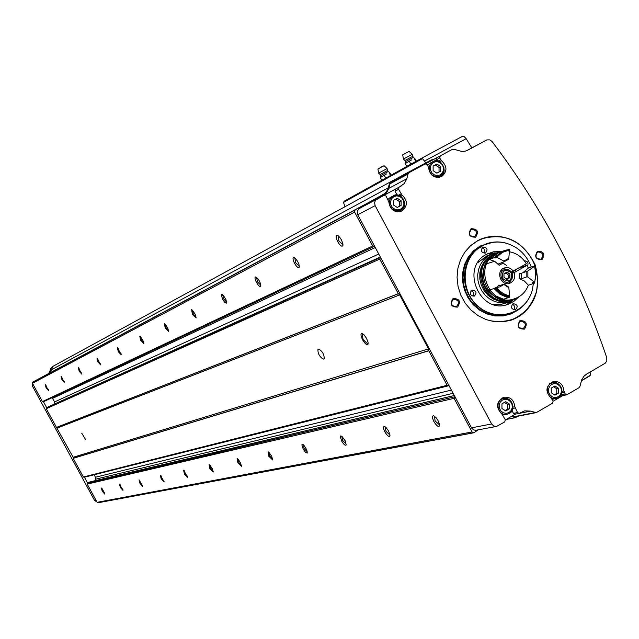 <?xml version="1.0" encoding="UTF-8"?>
<svg xmlns="http://www.w3.org/2000/svg" width="639" height="639" viewBox="0 0 639 639"><rect width="100%" height="100%" fill="white"/><g stroke="black" fill="none" stroke-linecap="round" stroke-linejoin="round"><path stroke-width="0.96" d="M48.564 373.575L49.946 371.035L51.567 370.165M51.28 367.744L52.486 367.09L50.681 368.487L49.946 371.035M32.477 382.961L32.262 385.748L94.596 500.513L96.848 501.839M477.477 240.759L480.84 239.114C505.002 232.085 523.101 240.663 535.147 264.842C542.016 290.969 534.076 309.396 511.312 320.131L503.005 321.848L494.45 321.665L486.023 319.572L478.108 315.666L471.063 310.123L465.2 303.174L460.799 295.138L458.043 286.384L457.061 277.302L457.907 268.3L460.519 259.785L464.801 252.133L470.536 245.703L477.477 240.759M519.962 320.65C526.384 320.666 527.886 323.486 524.467 329.117C518.037 329.109 516.536 326.281 519.962 320.65M453.027 298.557C459.553 298.589 461.07 301.432 457.58 307.095C451.046 307.063 449.529 304.22 453.027 298.557M471.071 228.714C477.541 228.81 479.05 231.637 475.592 237.213C469.114 237.125 467.604 234.297 471.071 228.714M537.503 251.207C543.877 251.279 545.371 254.09 541.984 259.642C535.602 259.57 534.116 256.758 537.503 251.207M397.083 195.047L395.022 191.181L395.589 189.04L380.453 197.195L383.943 195.342L386.036 196.053L388.816 201.964C390.133 209.919 394.463 212.931 401.795 211.022C407.85 206.014 407.89 200.638 401.907 194.887L398.56 189.296L399.127 187.155L404.271 183.553L406.835 178.696L388.776 188.425L390.006 183.792L391.052 182.442L409.136 172.578M383.943 195.342L375.652 200.119L374.566 202.475L375.125 205.63L491.631 423.961L493.763 426.053L496.607 426.413L504.754 421.884L505.305 419.703L501.982 414.176C495.568 407.362 496.207 401.715 503.891 397.218C510.321 396.675 513.956 399.838 514.794 406.708L517.542 412.562L519.203 413.377L524.651 410.853L530.626 411.117L536.273 412.626L552.575 403.193L553.11 401.036L551.321 398.353C544.987 391.603 545.594 385.996 553.134 381.539C559.5 380.988 563.103 384.135 563.949 390.972L565.18 393.975L566.833 394.782L578.91 387.777L579.972 386.323L581.802 379.606L584.014 376.179L586.602 374.095L605.245 363.176L606.794 361.019L606.786 357.784C580.3 279.539 542.064 207.459 492.086 141.531L489.873 139.877L486.83 139.909L467.628 150.229M425.502 163.808L452.26 149.398L454.033 149.27L461.901 151.491L465.208 151.163L467.708 150.189M440.255 155.852L439.704 157.977L441.509 160.693C447.396 166.356 447.404 171.675 441.533 176.636C434.248 178.6 429.927 175.605 428.577 167.65L427.339 164.622L425.262 163.911L409.152 172.57L408.089 173.952L406.835 178.696M401.108 186.085L358.998 208.713L357.305 211.182L357.513 214.281L471.758 428.21L473.619 429.879L475.6 430.319L496.359 426.453M505.401 419.927L515.306 414.152M553.19 401.212L562.727 395.637M480.895 239.09C489.41 235.719 498.148 235.424 507.102 238.219M531.065 304.284C526.065 312.04 519.299 317.383 510.769 320.299L510.385 320.419M84.428 477.205L87.655 483.156L87.208 484.09L97.112 502.326L98.19 502.749L473.811 432.763M43.444 401.739L46.719 407.77L46.264 408.704L56.504 427.443L398.337 293.74L379.726 259.091L380.509 257.397M395.277 180.142L393.121 180.438L389.878 182.179L52.654 366.498L51.775 369.566L48.532 373.591L37.981 379.286M359.645 208.33L359.102 207.723L35.033 380.86L32.749 382.098L32.461 383.288L42.406 401.604L43.188 401.867L374.039 246.486M56.504 427.443L73.134 457.284L73.221 458.339L83.366 477.014L84.164 477.253M486.431 140.093L466.702 150.628L486.415 140.101M424.272 164.447L423.449 164.135L403.481 174.87L402.035 176.452M434.105 159.183L431.141 159.998L430.95 160.876M389.878 182.179L387.713 189.655L384.958 193.425L364.366 204.887L364.573 205.67M383.168 195.654L386.691 192.658L388.776 188.425M73.237 458.267L428.745 350.683L447.124 385.285L448.937 385.517M57.262 428.066L399.694 294.906L398.337 293.74M399.694 294.906L428.529 348.886L428.745 350.683M35.033 380.86L359.102 207.723L355.084 209.888L354.605 212.068L372.705 245.959L374.534 246.223M454.864 396.627L454.097 398.337L472.061 431.964L473.97 432.755L478.068 429.911M511.448 416.404L515.401 417.666L517.854 416.229M512.079 416.029L515.242 416.74L536.161 412.642M393.52 180.31L403.481 174.87M102.256 491.239L104.74 494.067L101.385 488.02L102.256 491.239M120.332 487.445L122.952 490.369L119.461 484.082L120.332 487.445M139.917 483.332L142.689 486.359L139.054 479.825L139.917 483.332M161.204 478.859L164.143 481.998L160.349 475.192L161.204 478.859M184.431 473.978L187.562 477.245L183.593 470.136L184.431 473.978M209.872 468.635L213.218 472.029L212.284 468.699L210.127 465.424L209.065 464.593L209.872 468.635M237.86 462.756L241.446 466.294L240.496 462.788L238.235 459.369L237.093 458.498L237.86 462.756M268.803 456.254L272.669 459.944L271.695 456.246L268.851 452.228L268.084 451.765L268.803 456.254M303.19 449.025L305.362 452.148L307.263 453.067L306.776 449.808L303.868 445.231L302.535 444.273L301.848 444.832L303.19 449.025M341.625 440.95C343.742 444.496 345.268 445.838 346.186 444.984L345.188 440.83L341.977 436.421L340.819 435.87L340.267 436.485L341.625 440.95M384.878 431.868C387.17 435.662 388.832 437.068 389.878 436.086L389.854 434.304L388.376 430.726L386.02 427.539L384.43 426.469C383.025 426.532 383.176 428.338 384.878 431.868M433.913 421.564C436.397 425.662 438.242 427.132 439.432 425.997L439.44 424.072L437.891 420.27L436.022 417.602L433.625 415.781C432.004 415.837 432.1 417.77 433.913 421.564M97.112 502.326L472.061 431.964M73.221 458.339L428.713 350.811M56.432 427.419L398.209 293.7M46.16 387.897L48.532 390.581L45.217 384.486L46.16 387.897M62.023 379.941L64.523 382.713L61.08 376.379L62.023 379.941M79.212 371.323L81.856 374.19L78.277 367.601L79.212 371.323M97.911 361.954L100.706 364.917L96.976 358.04L97.911 361.954M118.303 351.722L121.282 354.789L117.384 347.616L118.303 351.722M140.66 340.515L143.823 343.694L142.912 340.299L140.404 336.593L139.757 336.186L140.66 340.515M165.253 328.182L168.64 331.481L167.714 327.903L165.078 324.037L164.383 323.606L165.253 328.182M192.451 314.548L196.093 317.966L195.151 314.188L192.371 310.147L191.62 309.699L192.451 314.548M222.684 299.387L224.744 302.359L226.51 303.126L226.038 299.787L223.211 295.162L221.909 294.228L221.238 294.883L222.684 299.387M256.487 282.43C258.499 285.825 259.929 287.055 260.768 286.128L260.504 283.62L259.354 280.96L257.757 278.524L255.8 276.919C254.562 277.086 254.793 278.923 256.487 282.43M294.547 263.348C296.72 266.974 298.277 268.26 299.228 267.19L298.988 264.498L297.782 261.678L295.506 258.476L293.964 257.429C292.55 257.605 292.75 259.578 294.547 263.348M337.712 241.702C340.06 245.608 341.777 246.934 342.863 245.696L342.879 243.691L341.402 239.809L339.597 237.109L337.28 235.32C335.651 235.511 335.794 237.636 337.712 241.702M32.461 383.288L354.605 212.068M506.216 419.456L515.401 417.666M54.762 403.952L54.563 401.931L52.102 397.674M48.883 406.604L46.719 407.77M81.744 433.21L85.522 439.384L81.744 433.21M318.022 349.381L317.966 349.405C317.735 353.479 319.508 356.73 323.262 359.15L324.149 358.846C324.372 354.749 322.607 351.498 318.837 349.094L318.022 349.381M362.577 339.748C365.069 343.886 366.89 345.364 368.032 344.173L368.024 342.145L366.435 338.143L363.863 334.62L362.105 333.454C360.476 333.582 360.636 335.683 362.577 339.748M94.109 474.777L95.443 477.229L451.374 390.086M95.243 480.672L95.443 477.229M90.035 481.926L87.655 483.156M537.575 252.093L537.99 251.902C543.262 252.661 544.196 255.097 540.794 259.21C535.794 258.683 534.723 256.311 537.575 252.093M471.167 229.617L471.43 229.489C476.798 230 477.852 232.412 474.577 236.726C469.393 236.342 468.259 233.978 471.167 229.617M453.131 299.435L453.61 299.212C459.002 300.042 459.912 302.527 456.35 306.664C451.262 306.097 450.191 303.685 453.131 299.435M520.034 321.513L520.665 321.233C525.945 322.304 526.744 324.804 523.069 328.742C518.165 328.031 517.159 325.626 520.034 321.513M511.767 271.759L512.318 272.869M511.975 271.687L512.51 272.765M487.493 253.803L495.233 252.788M512.614 300.713L506.016 304.899M518.772 296.887L513.98 301.312L508.221 304.252C480.384 315.466 459.537 267.669 486.479 254.33L493.348 251.814L501.567 251.63M521.584 266.543L521.815 266.998M533.485 282.654L532.455 289.379C526.935 313.278 497.014 322.895 478.339 306.44C459.193 290.593 461.318 256.958 482.03 245.975C493.787 240.056 505.433 240.815 516.983 248.236C523.613 252.94 528.373 259.194 531.249 267.022M524.323 260.808C527.702 261.047 528.757 262.797 527.487 266.048M523.708 266.535L522.926 265.792M512.845 303.916L513.301 303.709C517.622 304.491 518.309 306.52 515.377 309.787C511.336 309.26 510.489 307.303 512.845 303.916M471.654 290.25L472.029 290.074C476.406 290.737 477.157 292.758 474.274 296.129C470.144 295.673 469.266 293.716 471.654 290.25M482.709 247.245L482.98 247.109C487.341 247.62 488.164 249.601 485.432 253.06C481.247 252.693 480.336 250.76 482.709 247.245M528.062 299.739C523.828 306.408 518.077 311.017 510.801 313.549L503.716 315.067L496.399 314.947L489.194 313.198L482.421 309.899L476.382 305.178L471.35 299.26L467.564 292.414L465.192 284.938L464.329 277.182L465.032 269.482L467.253 262.206L470.895 255.664L475.791 250.153L484.801 244.417C492.238 241.39 499.874 241.127 507.709 243.627M464.465 252.621L470.24 246.055L477.261 241.031C490.912 234.162 504.467 234.984 517.917 243.491C534.068 255.959 540.179 272.214 536.265 292.271C528.205 315.123 512.486 324.556 489.107 320.562M525.665 264.258L525.601 265.864M481.95 247.86L483.747 248.651L484.626 249.913L484.865 251.431L484.114 253.252M471.007 290.745C473.842 291.815 474.497 293.66 472.98 296.28M512.23 304.388L513.58 304.971L514.738 306.616L514.77 308.637L514.02 309.899M560.986 395.014L562.919 395.525M553.526 382.721L551.281 382.266M549.54 383.576L552.615 382.889C543.382 384.806 547.343 400.972 556.425 398.432L558.318 397.674L560.571 395.589L561.825 392.673L561.865 389.423L560.691 386.379L558.494 384.047L555.65 382.809L552.615 382.889C559.884 379.885 566.234 394.303 558.35 397.666L556.425 398.432M552.176 399.279L556.074 398.504M439.528 177.354L441.07 175.445M436.445 160.844L435.99 159.99L439.704 157.977M440.247 155.852L436.549 157.873L435.99 159.99M437.22 177.522L440.359 175.885C449.305 172.857 440.527 156.148 432.787 161.699L430.327 163.927L429.089 167.114L429.991 172.298L432.252 175.022L435.367 176.532L438.713 176.524L440.359 175.885L442.835 173.64L444.065 170.437L443.817 166.907L440.846 162.514L437.707 161.028L434.344 161.084L429.815 163.312L427.627 165.174M515.505 414.032L513.46 413.377L511.951 410.558M504.626 398.369L502.142 397.873M500.529 399.191L503.404 398.56C494.043 400.477 497.957 416.764 507.174 414.232L509.131 413.457L511.416 411.348L512.686 408.417L512.742 405.15L511.567 402.083L509.355 399.734L506.479 398.488L503.404 398.56C510.96 395.621 517.023 410.214 509.155 413.449L507.174 414.232M502.813 415.046L506.783 414.312M380.469 197.195L383.935 195.342M399.886 211.701L401.619 209.624M397.386 211.86L400.757 210.175C410.03 205.407 400.501 190.702 393.201 195.861L389.862 199.6L389.287 203.058L390.221 206.509L392.474 209.28L395.597 210.83L398.992 210.846L400.757 210.175L402.139 209.201L404.064 206.389L404.591 202.922L403.608 199.472L401.324 196.732L398.177 195.222L394.782 195.254L390.365 197.355L387.889 199.528M558.686 392.993L554.979 395.158L551.249 392.721L551.233 388.121L554.948 385.964L558.67 388.4L558.686 392.993L556.777 393.4L556.761 388.816L558.67 388.4M440.702 171.14L436.908 173.185L433.122 170.661L433.13 166.084L436.924 164.039L440.71 166.563L440.702 171.14L439.033 172.011L439.041 167.45L440.71 166.563M509.483 408.752L505.721 410.941L501.95 408.489L501.95 403.856L505.713 401.667L509.475 404.12L509.483 408.752L507.67 409.128L507.662 404.503L509.475 404.12M401.092 205.407L397.25 207.483L393.424 204.951L393.44 200.342L397.282 198.266L401.108 200.798L401.092 205.407L399.495 206.213L399.511 201.612L401.108 200.798M554.404 394.782L556.777 393.4M556.761 388.816L553.598 386.747M397.202 207.459L399.495 206.213M399.511 201.612L395.725 199.104M505.169 410.581L507.67 409.128M507.662 404.503L504.435 402.41M436.884 173.169L439.033 172.011M439.041 167.45L435.263 164.934M434.472 416.181L435.111 421.005L439.56 424.903M385.221 426.86L385.988 431.341L389.982 435.087M341.801 436.285L342.656 440.463L346.21 444.073M303.237 444.656L304.148 448.57L307.431 451.997M268.755 452.148L269.706 455.815L272.701 459.098M237.74 458.898L238.706 462.34L241.47 465.472M209.696 464.992L210.67 468.243L213.218 471.239M184.216 470.536L185.19 473.611L187.547 476.47M160.956 475.6L161.923 478.507L164.119 481.239M139.645 480.248L140.604 482.988L142.649 485.608M120.044 484.514L120.987 487.118L122.904 489.626M101.96 488.46L104.676 493.324M338.191 235.767L338.886 241.087L342.999 244.673M294.811 257.86L295.633 262.773L299.332 266.239M256.582 277.334L257.501 281.895L260.848 285.234M222.652 294.635L223.626 298.884L226.685 302.087M192.323 310.107L193.329 314.076L196.133 317.152M165.054 324.021L166.084 327.743L168.672 330.683M140.404 336.601L141.443 340.1L143.839 342.919M118.015 348.031L119.054 351.322L121.274 354.03M97.591 358.471L98.622 361.57L100.682 364.166M78.877 368.032L79.891 370.963L81.824 373.448M61.671 376.826L62.67 379.598L64.475 381.978M45.8 384.942L46.775 387.569L48.476 389.846M362.561 333.622L362.073 333.678L363.08 339.501L367.792 344.03L368.16 343.614L368.032 344.173M425.909 162.857L421.996 158.025L344.437 201.085L343.486 202.387L344.98 206.716M590.061 372.074L590.604 375.029L581.362 380.788M344.421 201.085L421.996 158.025L462.237 136.434L463.842 136.259L466.158 138.679L471.838 147.889M380.269 177.69L382.162 176.324L380.269 177.69L382.002 180.23M386.635 173.912L382.162 176.324L386.635 173.912M387.098 168.552L384.087 165.701L382.13 166.723L377.921 169.023L378.615 173.129L387.098 168.552L387.442 170.557L380.093 174.527L378.615 173.129M389.494 172.402L391.236 175.102M384.335 175.469L385.652 177.93L384.414 178.888M387.026 177.434L385.652 177.93M389.199 172.857L390.509 175.318L389.638 175.989M383.184 179.575L381.579 180.142M405.134 163.76L407.123 162.338L405.134 163.76L406.907 166.404M411.764 159.83L407.123 162.338L411.764 159.83M412.546 156.403L404.934 160.509L405.398 161.651L413.233 157.426L412.195 154.326L409.08 151.371L402.698 154.822M412.195 154.326L403.417 159.063L402.698 154.814M414.671 158.304L416.444 161.1M409.399 161.435L410.749 163.983L409.455 164.982M412.171 163.48L410.749 163.983M414.399 158.752L415.757 161.3L414.863 161.987M408.169 165.701L406.492 166.3M517.111 297.758L510.114 301.76L505.002 302.886L499.722 302.79L494.538 301.464L489.69 298.98L485.416 295.45L481.942 291.049L479.418 285.984L477.98 280.521L477.692 274.906L478.571 269.426L480.576 264.354L483.595 259.921L487.493 256.343L492.07 253.803L500.193 252.173M509.419 301.991L500.513 304.571L492.757 304.308M477.684 262.749L487.206 255.728M523.301 266.687L518.812 268.1M512.031 273.037L513.644 272.134L512.422 272.573M515.298 298.509L510.034 300.865L504.315 301.736L498.5 301.049L492.949 298.852L488.028 295.282L484.042 290.553L481.239 284.978L479.817 278.908L479.841 272.733L481.327 266.83L484.178 261.583L488.196 257.325L493.14 254.322L498.692 252.764M511.304 299.835L510.88 299.979C484.729 310.466 467.293 264.123 493.843 254.665L494.282 254.498M523.269 266.607L523.948 266.639M512.526 299.411L511.951 299.619C485.768 310.123 468.307 263.723 494.89 254.258L496 253.843M498.468 298.541C483.38 290.801 479.146 279.131 485.76 263.516M523.876 266.479L527.127 265.281L528.309 268.092L522.854 272.733M514.523 298.764L513.756 299.02C487.525 309.54 470.032 263.044 496.663 253.563L497.102 253.387M533.333 282.446L532.926 283.668L528.349 285.234C525.841 291.751 521.448 296.192 515.17 298.549C488.899 309.092 471.382 262.509 498.045 253.02L498.548 252.82M508.995 251.694C516.456 252.956 522.247 257.014 526.368 263.859L511.344 271.918M527.127 265.281L514.044 272.637C515.537 277.526 514.171 281.048 509.938 283.197C501.104 286.887 495.161 271.096 504.227 268.013C507.837 266.902 510.857 267.973 513.285 271.208M504.123 261.766L508.644 259.234L508.796 258.316L503.851 261.079L504.123 261.766L498.652 263.859L499.147 265.281L494.794 261.391L489.45 259.458L498.484 252.844M528.349 285.234L524.347 280.976L519.203 278.572L521.296 278.796L526.84 276.839L527.886 277.014L527.87 270.976L521.28 273.3L521.296 278.796M507.781 297.087L508.045 297.726L503.58 299.228L495.784 295.921L489.474 289.922L495.017 288.269M496.247 287.702L499.171 285.082L498.732 285.984L504.147 284.067L503.883 284.475L508.844 287.75L508.692 287.071L504.147 284.067M514.044 272.637L512.159 273.316M511.959 279.099L508.58 283.54M503.149 268.548L508.58 269.794M512.238 272.19L516.44 269.634M519.203 278.572L519.195 273.819L521.28 273.3M526.832 271.303L526.84 276.839M534.571 283.101L536.041 274.546L534.524 265.84L535.49 272.102L535.498 276.679L534.571 283.101L533.94 283.317L533.166 282.222L532.159 282.574L532.926 283.668M509.642 297.191L501.799 293.852L495.449 287.814L494.842 288.029L496.447 289.994L501.184 294.068L509.027 297.399L509.642 297.191L509.595 296.176L503.436 293.66L499.786 290.993L496.655 287.638L495.449 287.814M534.524 265.84L532.119 267.445L532.878 266.431L533.102 267.086M508.045 297.726L500.209 294.403L493.867 288.373M532.878 266.431L528.309 268.092M508.844 287.75L509.595 296.176M496.655 287.638L499.778 286.895L503.883 284.475M508.644 259.234L507.246 259.769M503.851 261.079L496.623 257.182L502.43 252.365L509.515 249.993L508.796 258.316M509.515 249.993L509.563 249.25L503.979 250.688M496.623 257.182L495.417 257.134L504.059 250.656M495.417 257.134L503.452 250.895M494.81 257.373L496.064 257.621L495.097 257.996L495.529 257.501M495.097 257.996L493.843 257.749L503.189 250.999M493.843 257.749L489.45 259.458M534.34 282.198L527.886 277.014M527.87 270.976L534.292 266.463M503.971 273.7L503.979 277.318L506.935 279.275L503.979 277.318L503.971 273.7L505.337 273.484L506.927 272.046L509.882 274.003L509.89 277.614L508.101 277.981L507.182 279.235L509.89 277.614L509.882 274.003L506.927 272.046L504.658 273.444M509.658 276.759L508.492 277.182L508.492 275.345L509.658 274.922M507.486 272.669L506.32 273.101L508.492 275.345M509.491 281.527L505.289 283.277M500.784 270.864L505.289 269.482M395.589 189.04L399.127 187.155M376.85 199.168L359.43 208.45M94.596 500.513L95.978 500.249M32.262 385.748L33.46 385.125M408.089 173.952L390.006 183.792M491.631 423.961L471.534 427.834M375.125 205.63L357.736 214.768M423.681 164.071L431.141 159.998L423.681 164.071M32.749 382.098L355.084 209.888M38.028 379.246L364.366 204.887M48.532 373.591L382.793 194.959M87.208 484.09L454.097 398.337M83.366 477.014L447.124 385.285M46.264 408.704L379.726 259.091M42.406 401.604L372.705 245.959M51.775 369.566L388.408 187.73M394.814 179.926L402.235 175.877M359.541 207.915L364.302 205.375M32.629 382.242L354.869 210.151M52.614 398.337L375.237 247.541M54.563 401.931L378.711 254.042M54.778 403.88L380.309 257.022M48.804 406.636L380.349 257.11L48.836 406.62M46.495 407.89L380.117 257.613M73.134 457.284L428.529 348.886M95.658 479.186L453.083 393.289M89.724 481.998L454.289 395.541M87.439 483.276L454.481 396.851M98.071 502.749L473.763 432.747M425.334 163.872L430.926 160.828M530.626 411.117L515.258 414.176M535.163 412.57L514.155 416.692M50.681 368.487L52.342 367.585M509.73 313.893L502.326 315.506L495.025 315.386L487.837 313.645L481.071 310.346L475.041 305.634L470.016 299.731L466.238 292.894L463.866 285.425L463.011 277.677L463.706 270.001L465.927 262.725L469.561 256.199L474.45 250.696L480.368 246.47L484.801 244.417M517.949 310.107L510.92 313.949L503.157 315.938L495.073 315.954L487.11 313.997L479.681 310.171L473.203 304.667L468.028 297.79L464.425 289.898L462.596 281.432L462.644 272.845L464.553 264.602L468.227 257.142L473.459 250.871L479.969 246.119L493.308 242.157M562.064 391.372L563.949 390.972M561.881 392.729L564.253 392.226M561.09 394.83L565.18 393.975M439.656 161.691L441.509 160.693M438.122 161.1L440.638 159.742M512.925 407.099L514.794 406.708M512.742 408.457L515.098 407.978M513.46 413.377L517.542 412.562M400.038 195.861L401.907 194.887M398.472 195.27L401.028 193.929M395.022 191.181L398.56 189.296M558.254 396.747L560.379 394.702L561.425 391.843L561.202 388.728L559.732 385.972L557.328 384.127L554.444 383.552L551.673 384.366L549.54 386.411L548.486 389.279L548.717 392.402L550.179 395.158L552.599 397.003L555.475 397.57L558.254 396.747M440.239 174.862L442.42 172.889L443.506 170.07L443.29 166.963L441.805 164.183L439.36 162.282L436.429 161.627L433.593 162.362L431.413 164.327L430.319 167.146L430.534 170.262L432.012 173.041L434.464 174.95L437.403 175.597L440.239 174.862M509.043 412.53L511.192 410.47L512.27 407.578L512.039 404.439L510.561 401.667L508.125 399.814L505.209 399.247L502.398 400.07L500.233 402.131L499.155 405.022L499.386 408.169L500.864 410.949L503.308 412.802L506.224 413.369L509.043 412.53M400.621 209.161L402.826 207.164L403.928 204.312L403.712 201.181L402.227 198.386L399.75 196.477L396.787 195.838L393.912 196.588L391.707 198.585L390.597 201.429L390.804 204.568L392.298 207.363L394.774 209.272L397.746 209.911L400.621 209.161M324.452 358.487L323.262 359.15M85.618 439.265L85.163 439.512M343.486 202.387L422.587 158.568M466.158 138.679L424.727 160.932M387.442 170.565L388.105 171.556L380.54 175.637L380.093 174.527M487.046 263.643L494.602 261.279M503.029 263.092L506.775 265.6M499.147 265.281L503.037 263.1M499.77 285.617L499.171 285.082M506.535 279.131L507.494 278.788M507.829 274.091L508.987 273.668M511.887 272.829L512.582 277.286L510.353 280.984C502.422 286.983 496.088 270.137 505.992 269.386L509.379 270.193L511.887 272.829M511.575 273.053C511.895 281.216 508.796 282.949 502.286 278.269C501.966 270.105 505.066 268.364 511.575 273.053M511.312 320.131L510.769 320.299M43.188 401.867L374.095 246.462M84.036 477.309L448.274 385.844M89.859 481.95L454.273 395.509M98.19 502.749L473.946 432.763M409.152 172.57L391.052 182.442M508.221 304.252L507.478 304.491M562.544 395.677L566.761 394.798M515.114 414.192L519.124 413.393M439.568 425.334L439.432 425.997M389.99 435.582L389.878 436.086M337.735 235.487L337.28 235.32M342.983 245.184L342.863 245.696M462.245 136.434L421.996 158.025M589.637 375.996L581.346 380.844M380.54 175.629L380.381 177.37M382.218 166.675L379.766 168.001L380.812 166.971L382.226 166.667M388.113 171.556L389.478 172.402M404.934 160.509L403.409 159.055M405.398 161.651L405.342 163.328M413.233 157.426L414.647 158.304M492.07 253.803L486.75 255.912M494.89 254.258L493.843 254.665M502.478 251.279L496.663 253.563M506.935 278.404L508.101 277.981M504.179 273.915L505.337 273.492M510.353 280.984L512.454 277.901L512.198 273.42L509.842 270.473L505.992 269.386"/></g></svg>

